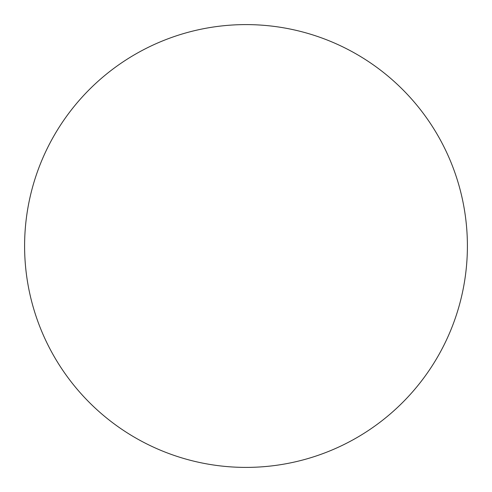 <?xml version="1.0" encoding="UTF-8"?>
<svg xmlns="http://www.w3.org/2000/svg" width="492" height="492" viewBox="0 0 492 492"><rect width="100%" height="100%" fill="white"/><g stroke="black" fill="none" stroke-linecap="round" stroke-linejoin="round"><path stroke-width="0.74" d="M467.4 246A221.4 221.4 0 0 0 246 24.6A221.4 221.4 0 0 0 24.6 246A221.4 221.4 0 0 0 246 467.4A221.4 221.4 0 0 0 467.4 246"/></g></svg>

